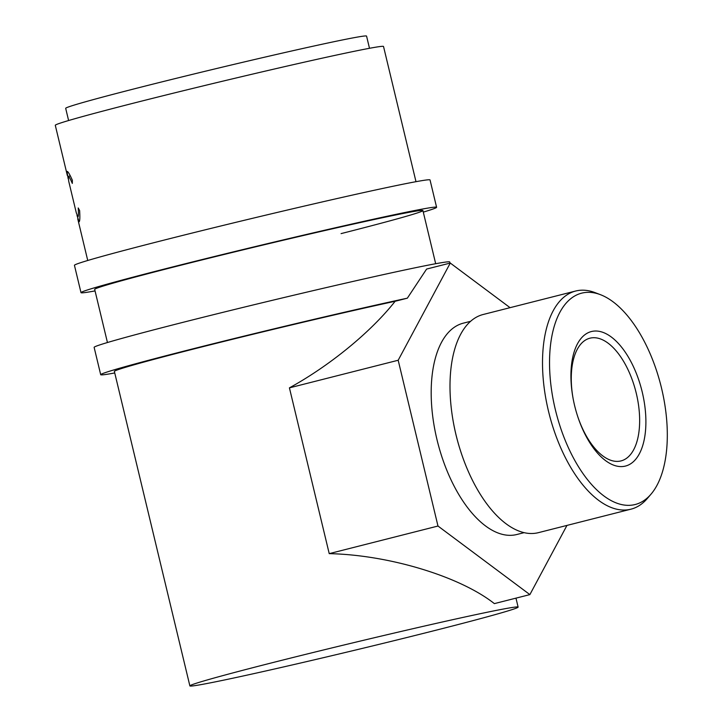 <?xml version="1.0" encoding="UTF-8"?>
<svg xmlns="http://www.w3.org/2000/svg" width="722" height="722" viewBox="0 0 722 722"><rect width="100%" height="100%" fill="white"/><g stroke="black" fill="none" stroke-linecap="round" stroke-linejoin="round"><path stroke-width="1.08" d="M95.051 290.912A182.846 4.124 -13.5 0 1 80.999 292.654A182.846 4.124 -13.5 0 1 169.67 267.691A182.846 4.124 -13.5 0 1 436.593 207.286A182.846 4.124 -13.5 0 1 423.291 212.115M80.999 292.654L74.438 265.308A182.846 4.124 -13.5 0 1 163.109 240.345A182.846 4.124 -13.5 0 1 430.032 179.94L436.593 207.286M107.443 342.526L94.681 289.378A168.786 3.809 -13.5 0 1 176.529 266.328A168.786 3.809 -13.5 0 1 422.921 210.571A168.786 3.809 -13.5 0 1 341.073 233.612M574.595 405.529A69.384 34.448 -104.2 0 1 573.006 397.993A69.384 34.448 -104.2 0 1 594.134 331.082A69.384 34.448 -104.2 0 1 642.237 392.082A69.384 34.448 -104.2 0 1 627.31 465.482A69.384 34.448 -104.2 0 1 577.681 416.395A69.384 34.448 -104.2 0 1 574.595 405.529M577.546 415.989A63.292 31.425 75.8 0 0 621.028 460.907A63.292 31.425 75.8 0 0 636.308 393.418A63.292 31.425 75.8 0 0 589.892 338.203A63.292 31.425 75.8 0 0 573.087 398.418M555.281 409.365A109.004 54.114 75.8 0 0 651.045 494.137A109.004 54.114 75.8 0 0 661.551 388.237A109.004 54.114 75.8 0 0 600.433 294.675A109.004 54.114 75.8 0 0 555.281 409.365M651.045 494.137L647.3 498.514A112.524 55.865 -104.2 0 1 630.974 509.172A112.524 55.865 -104.2 0 1 548.449 411.008A112.524 55.865 -104.2 0 1 575.614 291.038A112.524 55.865 -104.2 0 1 595.045 292.618L600.433 294.675M460.934 452.107L460.78 451.647A109.004 54.114 -104.2 0 1 455.943 434.572A109.004 54.114 -104.2 0 1 453.443 422.74L453.362 422.271A112.524 55.865 75.8 0 0 455.934 434.482A112.524 55.865 75.8 0 0 460.934 452.107A112.524 55.865 75.8 0 0 538.459 532.646L630.974 509.172M524.163 532.646L516.889 534.488A109.004 54.114 -104.2 0 1 436.936 439.4A109.004 54.114 -104.2 0 1 463.262 323.176L470.536 321.326M436.268 630.144A168.786 3.809 -13.5 0 1 189.877 685.9A168.786 3.809 -13.5 0 1 271.725 662.85A168.786 3.809 -13.5 0 1 518.116 607.094A168.786 3.809 -13.5 0 1 436.268 630.144M189.877 685.9L114.374 371.415A168.786 3.809 -13.5 0 1 196.222 348.365A168.786 3.809 -13.5 0 1 395.142 301.273L407.343 298.177L426.603 269.062L450.275 263.052L510.057 307.671M114.744 372.958A182.846 4.124 -13.5 0 1 100.701 374.7A182.846 4.124 -13.5 0 1 189.372 349.728A182.846 4.124 -13.5 0 1 407.343 298.177M100.701 374.7L94.131 347.354A182.846 4.124 -13.5 0 1 182.801 322.382A182.846 4.124 -13.5 0 1 449.725 261.978L450.005 263.124M68.608 120.529L65.684 108.336A154.716 3.484 -13.5 0 1 140.709 87.209A154.716 3.484 -13.5 0 1 366.568 36.1L369.493 48.293M68.184 178.776L66.993 171.475C67.778 171.033 69.574 173.975 72.362 180.274L72.317 183.415C70.151 178.388 68.761 176.051 68.148 176.394L68.743 181.366L76.306 212.846L77.895 216.871C78.49 216.501 78.599 213.522 78.211 207.954L79.628 210.544C80.052 217.647 79.871 221.392 79.077 221.78L76.983 215.4M67.354 175.554L55.287 125.294A168.786 3.809 -13.5 0 1 137.135 102.244A168.786 3.809 -13.5 0 1 383.526 46.488L415.989 181.682M68.148 176.394L70.35 175.87M566.96 525.417L529.876 594.612L494.371 603.619C459.932 576.427 388.887 554.92 329.223 553.639L437.983 526.031L398.183 360.251L450.275 263.052M529.876 594.612L437.983 526.031M329.223 553.639L289.423 387.858L398.183 360.251M289.423 387.858C329.846 365.648 370.955 331.985 395.142 301.273M575.614 291.038L483.108 314.512A112.524 55.865 75.8 0 0 453.362 422.271M87.741 260.489L77.732 218.775M435.682 263.72L422.921 210.571M518.116 607.094L515.968 598.141"/></g></svg>
